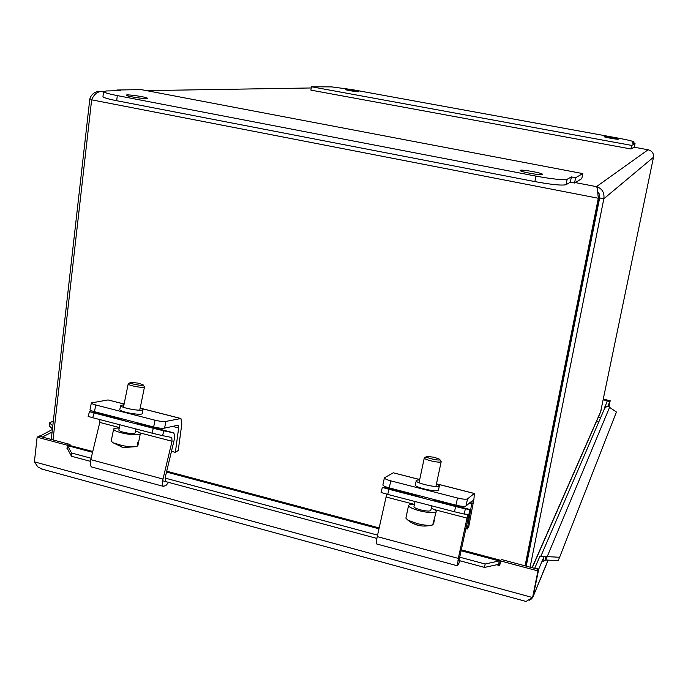 <?xml version="1.0" encoding="UTF-8"?>
<svg xmlns="http://www.w3.org/2000/svg" width="688" height="688" viewBox="0 0 688 688"><rect width="100%" height="100%" fill="white"/><g stroke="black" fill="none" stroke-linecap="round" stroke-linejoin="round"><path stroke-width="1.03" d="M582.779 173.591L575.598 177.728L571.367 176.919L567.136 179.276C563.214 180.222 552.808 179.172 535.918 176.111L117.295 95.589C108.412 93.835 103.828 92.493 103.544 91.547L102.959 96.604C103.234 97.576 107.81 98.952 116.693 100.715L534.886 181.598C551.759 184.668 562.165 185.691 566.095 184.676L570.343 182.191L574.566 183.008L581.79 178.656L582.779 173.591L141.169 89.612L116.891 90.016L116.805 90.756M103.544 91.547L106.623 90.945L120.426 90.696L116.891 90.016M574.566 183.008L575.598 177.728M570.343 182.191L571.367 176.919M542.402 174.528C540.914 175.612 519.337 171.639 520.205 170.443C519.956 168.956 543.279 173.075 542.531 174.399L542.402 174.528M146.295 98.547C141.977 98.797 125.594 96.045 126.248 95.185C125.921 93.921 148.032 97.189 147.404 98.307L146.295 98.547M631.756 145.426L311.423 86.748L310.916 90.128L631.034 148.995L634.336 147.008L635.041 143.543L631.756 145.426L631.034 148.995M311.423 86.748L331.65 86.894L351.843 89.56L618.538 138.185C628.11 139.982 633.278 141.255 634.044 142.003L632.255 143.035L635.041 143.543M618.245 139.191C617.764 139.655 603.651 137.118 604.133 136.663C603.909 136.052 618.701 138.666 618.28 139.165L618.245 139.191M358.491 91.788C356.642 91.925 345.006 89.913 345.436 89.535C345.204 88.976 359.17 91.263 358.792 91.719L358.491 91.788M91.358 402.953L90.025 409.584C90.016 410.186 91.487 410.882 94.437 411.673L95.795 404.983C92.837 404.191 91.366 403.512 91.366 402.927L108.042 399.943L124.124 404.002M155.041 420.222L153.656 426.99C158.421 428.117 162.05 428.504 164.561 428.142L178.218 425.184L178.656 427.97L175.363 452.36L178.226 450.494L181.804 424.092L180.927 418.51L165.937 421.409C163.434 421.744 159.805 421.348 155.041 420.222L95.795 404.983M142.253 413.454L142.244 413.488C142.218 415.991 118.628 411.759 119.832 409.455L120.632 405.49M153.656 426.99L94.437 411.673M140.266 407.657L143.052 409.498C143.035 411.957 119.445 407.709 120.641 405.447L123.969 404.742M106.21 414.718L106.133 415.337M175.363 452.36L171.458 451.337M384.377 477.85L382.898 484.885C382.992 485.771 385.125 486.786 389.27 487.921L390.767 480.843C386.613 479.708 384.489 478.71 384.377 477.85L393.252 472.802L419.706 479.51M457.511 498L455.981 505.173C461.209 506.42 464.555 506.695 466.008 505.998L472.26 500.744L467.272 529.029L468.76 526.638L473.946 499.041L474.342 493.468L467.539 498.869C466.086 499.531 462.749 499.239 457.511 498L390.767 480.843M436.527 483.587L439.4 485.754L438.497 489.985C438.445 492.866 413.987 487.414 415.26 484.808L416.438 480.241L419.637 479.837M455.981 505.173L389.27 487.921M439.4 485.754C439.357 488.583 414.898 483.131 416.163 480.577M390.56 488.256L390.449 488.901M467.272 529.029L465.776 528.633M89.474 411.656L88.133 416.403L92.734 417.728L94.075 412.946L89.474 411.648L100.861 413.97M168.594 482.374L166.109 485.307L163.443 486.382C162.334 485.272 162.187 482.83 163.004 479.054L172.034 441.249L171.785 437.456L162.549 435.659L163.873 430.834L153.304 428.28L151.971 433.122L92.734 417.728M153.304 428.28L94.075 412.946M151.971 433.122L162.549 435.659M125.637 420.944L99.648 414.107L121.002 419.362M137.024 423.567L137.574 423.774M99.932 419.594L99.786 422.423L90.79 459.644C89.99 463.368 90.231 465.802 91.521 466.946L92.424 467.186M163.873 430.834L173.557 432.872C174.726 434.042 174.89 436.57 174.055 440.458L165.206 477.506L165.43 481.17M382.339 487.422L381.075 492.488L387.714 494.405L388.987 489.288L382.339 487.414L387.869 488.231M460.246 560.858L457.494 565.811L458.311 558.398L467.84 514.357L464.142 514.039L465.38 508.871L455.688 506.557L454.441 511.752L387.714 494.405M455.688 506.557L388.987 489.288M454.441 511.752L464.142 514.039M422.458 497.777L391.67 489.641L416.257 495.764M386.725 494.139L377.23 536.606C376.379 540.544 376.224 543.013 376.766 544.002L377.222 544.122M465.38 508.871L469.233 509.378C469.577 510.384 469.293 512.947 468.399 517.066L459.068 560.152M113.615 429.14L111.189 441.103L112.909 442.711L122.146 445.557C127.684 446.624 132.139 446.994 135.51 446.675L137.075 446.331L137.892 442.307L138.718 441.498M121.793 447.019L120.985 446.787M120.985 446.813L124.992 447.742M138.666 441.765L137.901 445.514L137.187 445.772M137.781 383.061L142.966 384.704C145.779 386.845 126.876 383.379 130.531 382.416L137.781 383.061M130.144 382.666L128.192 383.938C128.364 384.652 130.617 385.478 134.943 386.415C140.438 387.43 143.62 387.602 144.489 386.923L143.19 385.022M119.901 424.788L118.843 430C118.981 430.869 121.208 431.772 125.534 432.718C131.021 433.707 134.22 433.758 135.123 432.881L135.132 432.855M119.23 428.082C115.808 427.988 113.933 428.323 113.623 429.088C113.847 430.516 117.493 432.004 124.588 433.552C133.592 435.16 138.838 435.246 140.309 433.818C140.395 432.993 138.804 432.038 135.519 430.937M414.417 504.442C410.839 504.235 408.896 504.571 408.569 505.448L405.886 518.141L407.975 520.231L417.212 523.602C422.656 524.944 427.145 525.52 430.662 525.331L432.683 524.953L436.209 511.64C436.304 510.702 434.661 509.559 431.29 508.208M416.773 524.953L415.982 524.695M412.929 523.422L420.093 525.873M434.369 520.119L433.543 524.024L432.838 524.256M434.223 457.262L439.58 459.214C442.762 461.829 422.716 457.382 426.775 456.376L434.223 457.262M426.328 456.66L424.281 457.959C424.462 458.784 426.801 459.782 431.299 460.943C436.992 462.216 440.294 462.465 441.189 461.7L439.856 459.636M415.036 501.509L413.952 506.635C414.09 507.641 416.395 508.75 420.875 509.963C426.56 511.244 429.88 511.399 430.817 510.41L431.789 505.861M408.569 505.448C408.784 507.09 412.568 508.905 419.912 510.892C429.235 512.999 434.67 513.248 436.209 511.64M556.953 407.709L557.779 407.898M648.397 149.821L648.096 149.769C652.035 150.835 653.841 153.321 653.505 157.225L600.555 412.112M539.297 500.554L537.878 503.435M530.104 567.17L603.84 198.755C604.589 192.563 602.129 188.521 596.47 186.646C597.089 187.256 597.519 189.226 597.76 192.563L598.302 198.247L525.073 565.828M597.691 191.823L599.36 194.076L599.747 197.456L526.225 566.138M53.019 439.916L91.642 99.829C93.886 94.609 97.051 91.822 101.127 91.478L96.655 91.788C93.147 93 90.859 95.4 89.81 98.969L51.256 439.443M598.01 195.392L598.775 197.86L525.426 565.923M598.775 197.86L598.302 198.247L91.642 99.829M91.839 99.364L89.81 98.969M311.243 87.969L146.527 90.627M599.644 197.946L603.84 198.755L653.505 157.225M554.769 418.682L555.586 418.88M557.185 410.865L556.368 410.676M549.316 446.056L550.667 443.545M608.837 406.539L610.187 400.717L603.445 399.16M609.912 401.362L603.307 399.831M610.187 400.717L608.966 406.591M68.869 445.076L70.03 444.448L39.078 436.192L37.135 437.181L34.4 461.854L532.581 597.545L538.584 569.432L501.337 559.499L500.597 560.944L537.956 570.92L532.581 597.545L526.028 601.45L524.66 601.08M500.597 560.944L499.694 565.596L496.641 564.771M37.135 437.181L67.51 445.291M604.296 409.162L607.22 400.923L609.843 401.534L608.803 406.531M604.89 406.307L606.653 406.72M607.745 406.47L609.843 401.534M533.32 595.533L538.756 569.028L534.748 568.408M534.834 567.987L540.003 556.05L543.83 557.065L538.756 569.028M70.03 444.448L69.918 445.36M52.383 429.484L39.56 436.321M34.4 461.854L37.866 466.963L42.819 469.319M42.785 437.181L39.603 435.934M52.09 432.081L42.828 436.785M529.235 600.263L531.695 598.801L533.166 596.487L548.035 560.118M538.584 569.432L537.956 570.92M545.12 560.187L545.455 556.489L547.209 556.635L545.825 560.015L542.909 561.623L543.83 557.065M498.86 563.205L499.247 560.935L500.503 560.514L499.703 564.332L498.662 564.323L498.86 563.205M67.501 447.785L67.484 448.851L66.977 448.473L67.57 444.93L67.501 447.785M609.731 406.952L547.209 556.635L559.611 557.263L616.422 412.043L608.287 406.462L606.051 407.004L604.52 408.646L540.837 556.274M92.562 452.308L67.553 445.626L71.569 452.988L71.5 456.247L67.484 448.851M559.611 557.263L558.226 560.617L545.825 560.015M498.662 564.323L484.584 567.411L485.152 564.005L499.247 560.935L460.788 550.667M52.46 428.822L49.656 426.311L49.484 422.905L52.795 425.846M67.57 444.93L92.768 451.457M545.455 556.489L542.522 556.721M485.152 564.005L459.335 557.082M377.574 535.126L165.086 478.091M91.126 458.242L71.569 452.988M499.703 564.332L499.686 565.579M484.584 567.411L457.924 560.238M376.861 538.42L162.66 480.774M90.463 461.347L71.5 456.247M49.484 422.905L53.346 420.996M542.918 561.614L543.193 560.952M567.136 179.276L566.095 184.676M117.295 95.589L116.693 100.715M535.918 176.111L534.886 181.598M633.734 143.302L633.983 142.063M179.981 418.321L142.571 408.767M124.107 404.045L108.042 399.943M164.561 428.142L165.937 421.409M178.656 427.97L172.335 426.336M473.963 493.425L437.783 484.18M419.697 479.562L393.252 472.802M466.008 505.998L467.539 498.869M472.063 503.521L469.586 502.885M172.034 441.249L139.69 432.821M119.342 427.523L99.786 422.423M163.004 479.054L90.79 459.644M173.092 432.666L137.067 423.344M121.036 419.19L100.723 413.935M467.419 518.202L434.197 509.55M414.425 504.399L386.321 497.071M458.311 558.398L377.23 536.606M469.07 509.24L433.053 499.918M416.292 495.584L387.8 488.213M558.338 405.077L557.521 404.879M558.381 400.562L559.198 400.751M532.091 567.703L601.063 410.676M526.458 560.78L527.937 557.538M575.28 182.578L596.47 186.646L648.096 149.769L634.035 147.189M103.596 91.427L101.127 91.478L103.501 91.934M598.199 417.47L600.486 418.012M598.749 422.036L596.436 421.495M379.019 528.823L166.505 472.054M633.786 143.31L634.044 142.003M142.244 413.488L143.052 409.498M180.093 418.304L142.459 408.689M474.023 493.391L437.585 484.077M171.785 437.456L170.934 437.233M163.443 486.382L91.521 466.946M457.494 565.811L376.766 544.002M112.909 442.711L122.197 447.105M124.236 447.501L135.51 446.675M135.123 432.881L135.923 428.951M136.998 423.688L137.196 422.733M139.741 410.203L144.489 386.923M120.925 419.723L121.157 418.588M123.453 407.296L128.192 383.964M138.709 441.662L140.309 433.818M407.975 520.231C414.761 525.494 422.329 527.197 430.662 525.331M432.898 500.658L433.191 499.282M435.908 486.493L441.189 461.7M416.171 496.151L416.429 494.947M419.026 482.744L424.281 457.959M532.263 567.746L600.787 411.587M548.173 560.127L533.166 596.487M67.562 445.403L67.544 445.901M166.711 471.194L379.226 527.92M460.994 549.746L500.64 560.324M526.028 601.45L40.54 468.7"/></g></svg>

